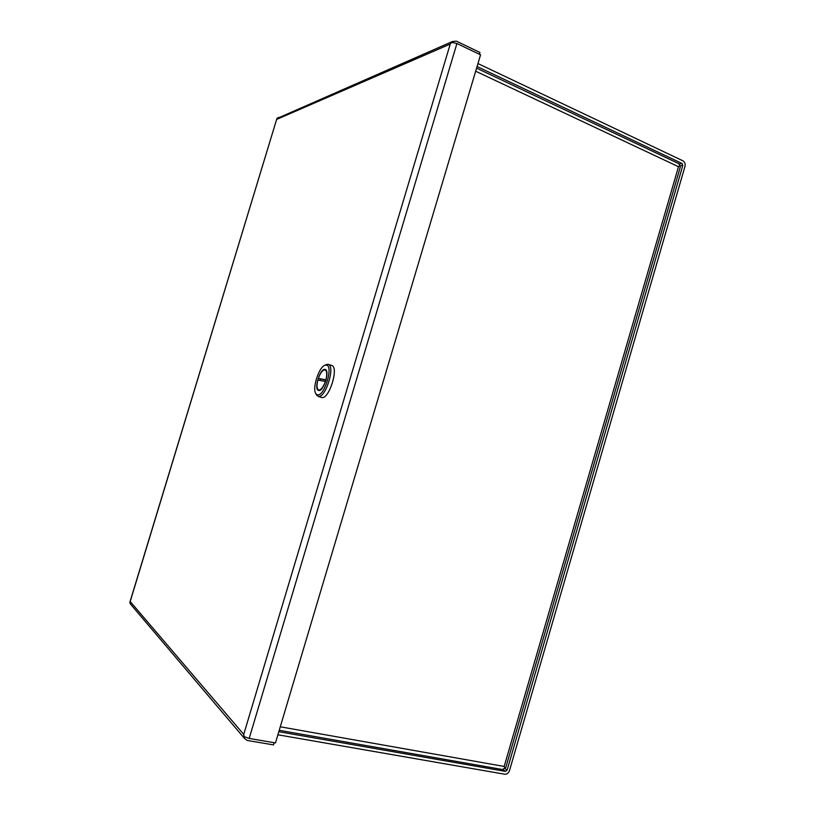 <?xml version="1.0" encoding="UTF-8"?>
<svg xmlns="http://www.w3.org/2000/svg" width="815" height="815" viewBox="0 0 815 815"><rect width="100%" height="100%" fill="white"/><g stroke="black" fill="none" stroke-linecap="round" stroke-linejoin="round"><path stroke-width="1.22" d="M129.952 601.969L276.784 118.939L130.196 601.531L243.726 734.407L450.237 44.051L276.754 119.387L276.896 118.552L452.396 41.545L456.339 41.147L479.923 52.455L479.383 54.269M274.156 742.699L273.504 744.89L247.261 740.448L244.449 738.4L243.726 734.407L244.001 736.577L249.186 738.441L275.47 742.923L480.555 54.829L456.92 43.511L451.653 42.339L450.237 44.051L452.396 41.545M278.74 117.421L277.446 117.992M129.809 602.387L131.001 604.669M279.229 730.301L502.57 769.533L504.831 767.975L504.169 766.457L504.831 767.975L505.769 767.577L680.321 166.922L679.812 165.893L678.488 166.708L679.812 165.893L678.915 163.713L476.592 68.154M278.812 731.707L505.504 771.398L507.103 770.195L682.817 165.394L682.124 163.53L477.07 66.524M477.957 63.56L682.909 160.82C684.814 162.002 685.496 163.866 684.977 166.413L509.487 770.613C508.529 773.129 506.93 774.332 504.679 774.209L277.895 734.784M321.293 397.363L321.64 397.476C328.934 400.053 339.264 367.117 331.695 365.456L331.593 365.426M324.828 365.303L328.211 364.325C335.739 365.966 325.389 398.953 318.156 396.385L315.833 393.594M317.381 394.806L316.006 393.849C311.717 389.091 319.032 366.332 325.216 365.171L326.295 365.079C333.844 365.385 324.319 397.16 317.381 394.806M318.685 390.466C323.433 392.066 330.156 370.54 325.246 369.46L325.002 369.399C320.183 368.115 313.643 389.315 318.512 390.426L318.685 390.466M325.98 380.136L318.329 378.425C320.377 372.842 322.557 369.969 324.879 369.806L325.114 369.867C326.947 370.978 327.212 374.289 325.908 379.81L326.061 379.861M320.448 379.107L320.03 380.452M325.908 379.81L318.329 378.425M325.409 381.461L317.85 380.045C316.536 385.566 316.801 388.887 318.645 390.018C320.967 390.191 323.229 387.339 325.409 381.461L325.562 381.512M249.186 738.441L456.92 43.511M475.675 71.221L678.488 166.708L504.169 766.457L280.268 726.797M504.607 768.341L507.103 770.195M682.817 165.394L679.812 165.873M505.504 771.398L503.018 769.543M679.292 163.988L682.124 163.53M244.449 738.4L130.156 603.681M321.416 397.404L318.023 396.355M316.006 393.849L316.658 395.346M325.216 365.171L326.632 364.325M326.132 370.204L325.114 369.867M331.695 365.456L328.211 364.325M319.724 390.354L318.696 390.039"/></g></svg>
